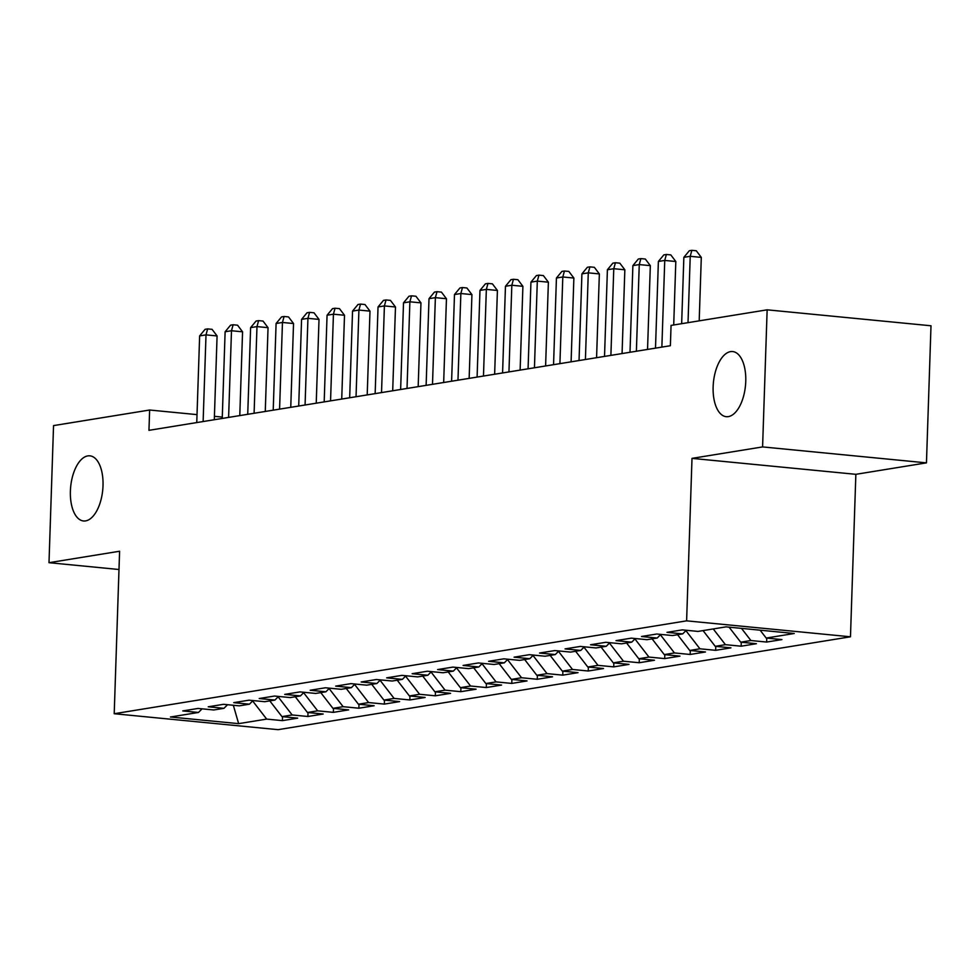 <?xml version="1.0" encoding="UTF-8"?>
<svg xmlns="http://www.w3.org/2000/svg" width="980" height="980" viewBox="0 0 980 980"><rect width="100%" height="100%" fill="white"/><g stroke="black" fill="none" stroke-linecap="round" stroke-linejoin="round"><path stroke-width="1.47" d="M713.134 386.757A32.72 16.109 95.6 0 1 732.611 351.551A32.72 16.109 95.6 0 1 745.755 381.465A32.72 16.109 95.6 0 1 726.266 416.684A32.72 16.109 95.6 0 1 713.134 386.757M70.389 491.054A32.72 16.109 95.6 0 1 89.866 455.835A32.72 16.109 95.6 0 1 103.01 485.762A32.72 16.109 95.6 0 1 83.533 520.968A32.72 16.109 95.6 0 1 70.389 491.054M926.455 462.866L762.587 446.917L692.003 458.371L855.859 474.32L926.455 462.866L931 325.776L767.144 309.827L671.055 325.409L670.381 345.72L148.96 430.33L149.634 410.02L53.545 425.602L49 562.692L118.984 569.503M855.859 474.32L850.469 636.792L278.063 729.671L114.207 713.722L686.613 620.842L850.469 636.792M233.338 705.269L238.642 723.644L266.683 719.1L282.399 720.631L297.687 718.144L281.971 716.613L292.163 714.959L307.892 716.49L323.18 714.016L307.463 712.485L317.655 710.831L333.372 712.362L348.66 709.875L332.943 708.344L343.135 706.69L358.864 708.221L374.152 705.747L358.423 704.216L368.627 702.562L384.344 704.093L399.632 701.607L383.915 700.075L394.107 698.422L409.824 699.953L425.124 697.466L409.395 695.947L419.587 694.281L435.316 695.812L450.604 693.338L434.887 691.807L445.079 690.153L460.796 691.684L476.096 689.197L460.367 687.666L470.559 686.012L486.288 687.543L501.576 685.069L485.86 683.538L496.052 681.884L511.768 683.415L527.056 680.929L511.34 679.397L521.532 677.744L537.26 679.275L552.548 676.8L536.82 675.269L547.024 673.615L562.74 675.147L578.029 672.66L562.312 671.129L572.504 669.475L588.233 671.006L603.521 668.532L587.792 667L597.996 665.346L613.713 666.878L629.001 664.391L613.284 662.86L623.476 661.206L639.193 662.737L654.493 660.251L638.764 658.732L648.956 657.078L664.685 658.597L679.973 656.122L664.256 654.591L674.448 652.937L690.165 654.469L705.465 651.982L689.736 650.451L699.928 648.797L715.657 650.328L730.945 647.854L715.229 646.322L725.42 644.668L741.137 646.2L756.425 643.713L740.708 642.182L750.901 640.528L766.63 642.059L781.918 639.585L766.189 638.054L760.113 630.177M238.642 723.644L170.446 717.005L198.475 712.46L202.064 708.834M766.189 638.054L794.229 633.497L726.021 626.869L697.993 631.414L682.276 629.883L666.976 632.357L682.705 633.889L672.513 635.542L656.784 634.011L641.496 636.498L657.213 638.029L647.02 639.683L631.304 638.152L616.004 640.638L631.733 642.157L621.541 643.823L605.812 642.292L590.524 644.767L606.24 646.298L596.048 647.952L580.332 646.42L565.043 648.907L580.76 650.438L570.568 652.092L554.839 650.561L539.551 653.035L555.28 654.567L545.076 656.22L529.359 654.689L514.071 657.176L529.788 658.707L519.596 660.361L503.867 658.83L488.579 661.304L504.308 662.835L494.104 664.489L478.387 662.958L463.099 665.445L478.816 666.976L468.624 668.63L452.907 667.098L437.607 669.573L453.336 671.104L443.144 672.758L427.415 671.227L412.127 673.713L427.844 675.245L417.652 676.898L401.935 675.367L386.635 677.854L402.363 679.373L392.172 681.027L376.443 679.508L361.155 681.982L376.871 683.513L366.679 685.167L350.963 683.636L335.675 686.123L351.391 687.654L341.199 689.308L325.47 687.776L310.182 690.251L325.911 691.782L315.707 693.436L299.99 691.905L284.702 694.391L300.419 695.923L290.227 697.576L274.51 696.045L259.21 698.52L274.939 700.051L264.735 701.705L249.018 700.173L233.73 702.66L249.447 704.191L239.255 705.845L223.538 704.314L208.238 706.788L223.967 708.32L213.775 709.973L198.046 708.442L182.758 710.929L198.475 712.46M750.901 640.528L741.492 628.364M740.708 642.182L729.083 627.163M725.42 644.668L713.256 628.939M715.229 646.322L703.052 630.593M682.705 633.889L686.282 630.275M699.928 648.797L685.902 630.655M689.736 650.451L677.572 634.721M657.213 638.029L660.802 634.403M674.448 652.937L660.41 634.795M664.256 654.591L652.092 638.862M631.733 642.157L635.31 638.543M648.956 657.078L634.93 638.936M638.764 658.732L626.6 642.99M606.24 646.298L609.83 642.672M623.476 661.206L609.45 643.064M613.284 662.86L601.12 647.131M580.76 650.438L584.337 646.812M597.996 665.346L583.957 647.204M587.792 667L575.628 651.271M555.28 654.567L558.857 650.953M572.504 669.475L558.477 651.333M562.312 671.129L550.148 655.399M529.788 658.707L533.377 655.081M547.024 673.615L532.985 655.473M536.82 675.269L524.655 659.54M504.308 662.835L507.885 659.221M521.532 677.744L507.505 659.601M511.34 679.397L499.175 663.668M478.816 666.976L482.405 663.35M496.052 681.884L482.013 663.742M485.86 683.538L473.683 667.809M453.336 671.104L456.913 667.49M470.559 686.012L456.533 667.87M460.367 687.666L448.203 671.937M427.844 675.245L431.433 671.619M445.079 690.153L431.041 672.011M434.887 691.807L422.723 676.077M402.363 679.373L405.941 675.759M419.587 694.281L405.561 676.139M409.395 695.947L397.231 680.206M376.871 683.513L380.461 679.887M394.107 698.422L380.081 680.279M383.915 700.075L371.751 684.346M351.391 687.654L354.968 684.028M368.627 702.562L354.589 684.42M358.423 704.216L346.259 688.487M325.911 691.782L329.488 688.168M343.135 706.69L329.109 688.548M332.943 708.344L320.779 692.615M300.419 695.923L304.008 692.297M317.655 710.831L303.616 692.689M307.463 712.485L295.286 696.755M274.939 700.051L278.516 696.437M292.163 714.959L278.136 696.817M281.971 716.613L269.806 700.884M249.447 704.191L253.036 700.565M266.683 719.1L252.644 700.957M223.967 708.32L227.544 704.706M762.587 446.917L767.144 309.827M114.207 713.722L119.597 551.238L49 562.692M692.003 458.371L686.613 620.842M222.289 417.088L214.412 416.316M197.017 414.626L149.634 410.02M282.399 720.631L282.534 716.674M307.892 716.49L308.014 712.534M333.372 712.362L333.506 708.405M358.864 708.221L358.986 704.265M384.344 704.093L384.479 700.136M409.824 699.953L409.959 695.996M435.316 695.812L435.451 691.856M460.796 691.684L460.931 687.727M486.288 687.543L486.411 683.587M511.768 683.415L511.903 679.458M537.26 679.275L537.383 675.318M562.74 675.147L562.875 671.19M588.233 671.006L588.355 667.049M613.713 666.878L613.848 662.921M639.193 662.737L639.327 658.78M664.685 658.597L664.82 654.64M690.165 654.469L690.3 650.512M715.657 650.328L715.78 646.371M741.137 646.2L741.272 642.243M766.63 642.059L766.752 638.102M214.302 419.722L217.082 335.944L206.008 334.866L203.13 421.535M199.638 335.895L205.089 329.317L207.638 328.9L206.008 334.866L199.638 335.895L196.76 422.564M207.638 328.9L212.06 329.329L217.082 335.944M239.782 415.594L242.562 331.816L231.488 330.738L228.61 417.407M225.118 331.767L230.57 325.176L233.118 324.76L231.488 330.738L225.118 331.767L222.239 418.435M233.118 324.76L237.552 325.201L242.562 331.816M265.274 411.453L268.042 327.675L256.981 326.597L254.102 413.266M250.611 327.626L256.062 321.048L258.61 320.632L256.981 326.597L250.611 327.626L247.732 414.295M258.61 320.632L263.032 321.06L268.042 327.675M290.754 407.325L293.535 323.535L282.461 322.457L279.582 409.126M276.091 323.498L281.542 316.908L284.09 316.491L282.461 322.457L276.091 323.498L273.212 410.167M284.09 316.491L288.524 316.92L293.535 323.535M316.234 403.184L319.015 319.407L307.941 318.329L305.074 404.997M301.571 319.358L307.022 312.779L309.57 312.363L307.941 318.329L301.571 319.358L298.704 406.026M309.57 312.363L314.004 312.792L319.015 319.407M341.726 399.044L344.507 315.266L333.433 314.188L330.554 400.857M327.063 315.229L332.514 308.639L335.062 308.222L333.433 314.188L327.063 315.229L324.184 401.898M335.062 308.222L339.484 308.651L344.507 315.266M367.206 394.916L369.987 311.138L358.913 310.06L356.046 396.729M352.543 311.089L357.994 304.498L360.542 304.094L358.913 310.06L352.543 311.089L349.676 397.757M360.542 304.094L364.977 304.523L369.987 311.138M392.698 390.775L395.479 306.997L384.405 305.919L381.526 392.588M378.035 306.961L383.486 300.37L386.034 299.954L384.405 305.919L378.035 306.961L375.156 393.629M386.034 299.954L390.457 300.382L395.479 306.997M418.178 386.647L420.959 302.869L409.885 301.791L407.019 388.46M403.515 302.82L408.966 296.23L411.514 295.825L409.885 301.791L403.515 302.82L400.636 389.489M411.514 295.825L415.949 296.254L420.959 302.869M443.671 382.506L446.451 298.729L435.377 297.651L432.499 384.319M429.007 298.68L434.459 292.101L437.007 291.685L435.377 297.651L429.007 298.68L426.129 385.348M437.007 291.685L441.429 292.114L446.451 298.729M469.151 378.378L471.931 294.6L460.857 293.522L457.979 380.191M454.487 294.551L459.939 287.961L462.487 287.544L460.857 293.522L454.487 294.551L451.609 381.22M462.487 287.544L466.921 287.985L471.931 294.6M494.643 374.238L497.411 290.46L486.35 289.382L483.471 376.051M479.967 290.411L485.431 283.832L487.979 283.416L486.35 289.382L479.967 290.411L477.101 377.079M487.979 283.416L492.401 283.845L497.411 290.46M520.123 370.109L522.904 286.319L511.83 285.241L508.951 371.91M505.46 286.283L510.911 279.692L513.459 279.276L511.83 285.241L505.46 286.283L502.581 372.951M513.459 279.276L517.893 279.716L522.904 286.319M545.603 365.969L548.384 282.191L537.31 281.113L534.443 367.782M530.94 282.142L536.391 275.564L538.939 275.147L537.31 281.113L530.94 282.142L528.073 368.811M538.939 275.147L543.373 275.576L548.384 282.191M571.095 361.828L573.876 278.05L562.802 276.973L559.923 363.641M556.432 278.014L561.883 271.423L564.431 271.007L562.802 276.973L556.432 278.014L553.553 364.683M564.431 271.007L568.853 271.436L573.876 278.05M596.575 357.7L599.356 273.922L588.282 272.844L585.415 359.513M581.912 273.873L587.363 267.283L589.911 266.879L588.282 272.844L581.912 273.873L579.045 360.542M589.911 266.879L594.346 267.307L599.356 273.922M622.067 353.56L624.848 269.782L613.774 268.704L610.895 355.373M607.404 269.745L612.855 263.154L615.403 262.738L613.774 268.704L607.404 269.745L604.525 356.414M615.403 262.738L619.826 263.167L624.848 269.782M647.547 349.431L650.328 265.654L639.254 264.576L636.388 351.244M632.884 265.605L638.335 259.014L640.883 258.61L639.254 264.576L632.884 265.605L630.005 352.273M640.883 258.61L645.318 259.039L650.328 265.654M673.713 324.98L675.808 261.513L664.746 260.435L661.867 347.104M658.376 261.464L663.827 254.886L666.376 254.469L664.746 260.435L658.376 261.464L655.498 348.133M666.376 254.469L670.798 254.898L675.808 261.513M699.193 320.852L701.3 257.385L690.226 256.307L688.021 322.665M683.856 257.336L689.308 250.745L691.856 250.329L690.226 256.307L683.856 257.336L681.651 323.694M691.856 250.329L696.29 250.77L701.3 257.385"/></g></svg>
